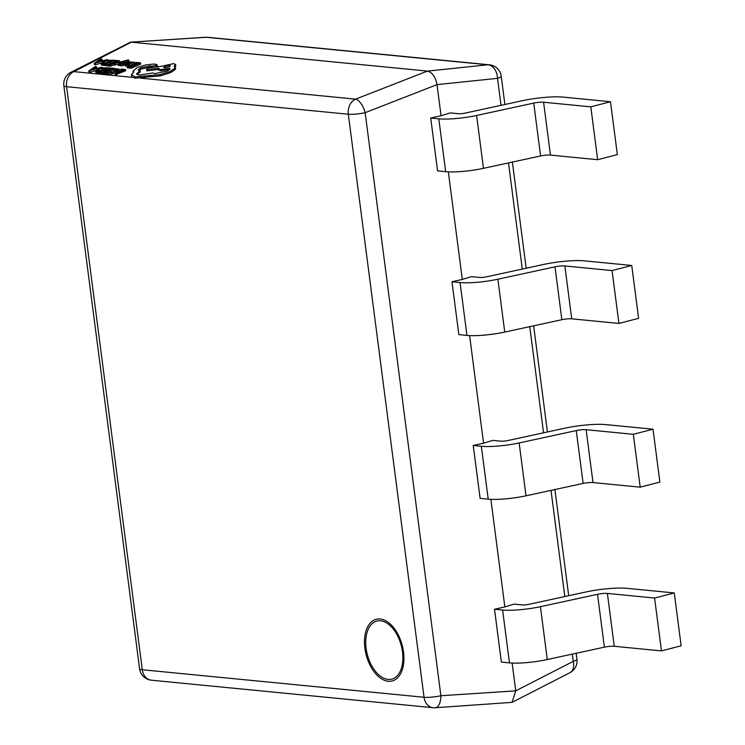 <?xml version="1.0" encoding="UTF-8"?>
<svg xmlns="http://www.w3.org/2000/svg" width="745" height="745" viewBox="0 0 745 745"><rect width="100%" height="100%" fill="white"/><g stroke="black" fill="none" stroke-linecap="round" stroke-linejoin="round"><path stroke-width="1.12" d="M380.49 620.79A29.996 17.545 -104.5 0 0 366.112 648.327A29.996 17.545 -104.5 0 0 388.108 679.412A29.996 17.545 -104.5 0 0 402.486 651.884A29.996 17.545 -104.5 0 0 380.49 620.79M131.688 75.869L132.517 77.35L135.478 78.132L160.305 75.869L170.475 72.712L175.541 69.238L175.373 67.152L175.224 68L174.162 66.147L175.522 64.47L173.641 63.623L160.901 66.38L148.441 67.86L146.542 69.602L158.415 68.214L158.601 70.03M155.584 67.013L156.99 65.607M138.784 70.44L140.973 69.099L150.062 67.152L152.446 67.385L152.157 66.147L156.152 65.448L156.683 64.368L153.526 64.061L145.629 64.927L137.276 67.562L133.001 71.222L133.783 71.995L131.371 74.63L131.707 76.381M136.95 74.472L140.339 71.874L140.032 70.635L138.16 69.946L140.665 67.86L149.754 65.914L152.157 66.147M158.732 69.453L160.464 70.859L169.925 69.378M146.542 69.602L146.858 70.84L158.462 69.481M175.224 66.836L175.839 65.709L175.522 64.47M140.293 78.113L355.579 99.141L427.434 71.092L131.334 42.167L73.839 71.622L132.517 77.35M113.892 63.865L122.068 61.611L117.999 64.266L119.051 64.368L123.67 61.165L128.159 59.879L113.892 63.865L114.199 65.104L117.999 64.284M128.28 61.537L128.987 61.22L128.671 59.982M121.491 64.126L124.247 62.329M117.999 64.266L118.306 65.504L120.122 65.076M125.84 63.511L128.764 63.66M119.945 64.377L124.983 63.958L125.784 63.455L125.533 62.273L128.457 62.422L129.677 61.872L128.615 61.556L124.452 62.235L123.651 62.757L124.331 63.614L123.912 63.912L119.945 64.377L120.252 65.616L121.23 65.867L126.101 64.694M129.174 66.231L130.179 65.784L129.872 64.545L126.864 64.573M127.293 64.731L127.851 63.893L134.677 62.44L131.092 62.45L132.135 61.984L131.195 61.9L126.855 63.828L126.24 65.15L125.402 64.852L125.719 66.091L127.6 66.417M133.97 62.077L134.994 63.679L134.277 63.325L134.994 63.679L133.802 64.452M130.021 65.16L131.539 65.076M96.412 68.019L96.347 66.612L95.276 66.51L88.702 70.98L102.046 67.171L97.669 68.14L94.531 67.832L96.347 66.612M88.702 70.98L89.009 72.218L90.052 72.321L95.658 70.542M95.416 70.961L99.16 72.004L108.593 67.804L102.279 67.907L97.623 69.36L95.416 70.961L95.733 72.377L99.467 73.243L100.873 72.619M102.782 71.771L105.166 70.71M106.889 69.946L108.91 69.043L108.593 67.804M100.752 72.163L104.635 72.535L114.069 68.344L110.018 67.944L108.947 68.428L112.02 68.726L108.844 70.132L106.153 69.872L105.073 70.356L107.764 70.617L104.747 71.958L100.752 72.163L101.069 73.401L104.943 73.774L106.498 73.085M108.202 72.33L114.143 69.685M105.073 70.356L105.539 71.604M108.947 68.428L109.794 69.713M119.433 70.691L119.163 69.164L115.186 68.661L114.022 69.183L114.33 70.421L116.909 70.328L116.593 69.089L117.533 69.723L115.587 70.989L111.955 72.172L107.643 72.014L106.367 72.582L106.675 73.82L108.072 74.165L112.234 73.82L116.984 72.302L119.433 70.691L119.126 69.443L116.676 71.054L116.984 72.302M120.448 69.546L123.447 69.844L115.084 73.559L115.401 74.798L125.803 70.701L125.495 69.462L121.528 69.071L120.448 69.546L121.221 70.831M135.339 62.887L138.421 63.185L135.245 64.601L132.554 64.331L131.474 64.815L134.165 65.076L131.148 66.417L128.233 66.137L127.153 66.622L127.46 67.86L131.344 68.233L140.777 64.042L140.47 62.803L136.419 62.403L135.339 62.887L136.186 64.172M131.474 64.815L131.93 66.072M106.293 64.582L110.176 64.964L119.61 60.764L115.559 60.373L114.488 60.848L117.561 61.146L114.385 62.561L110.614 62.776L113.305 63.036L110.288 64.387L106.293 64.582L106.6 65.821L110.484 66.203L114.069 64.601M110.614 62.776L111.08 64.033M114.488 60.848L115.335 62.142M100.957 63.381L104.7 64.424L114.134 60.233L107.82 60.326L103.164 61.779L100.957 63.381L101.273 64.806L105.008 65.662L106.414 65.038M108.323 64.191L110.707 63.139M112.43 62.366L114.451 61.472L114.134 60.233M101.953 60.438L101.888 59.032L100.817 58.93L94.243 63.409L107.587 59.591L103.21 60.559L100.072 60.252L101.888 59.032M94.243 63.409L94.55 64.647L95.593 64.74L101.199 62.962M504.84 606.914L494.512 609.233L501.376 662.091L509.478 662.882A30.34 5.159 -7.4 0 0 547.277 659.539L604.391 647.163A7.916 1.35 172.6 0 1 614.253 646.297L661.467 650.907L681.144 645.803L674.281 592.946L627.067 588.327A32.985 5.606 172.6 0 0 585.98 591.958L528.866 604.335A5.28 0.894 -7.4 0 1 522.292 604.912L514.078 604.111L504.84 606.914L490.871 499.327M441.049 115.708L430.712 118.027L437.576 170.884L445.678 171.676A30.34 5.159 -7.4 0 0 483.477 168.333L540.591 155.956A7.916 1.35 172.6 0 1 550.453 155.09L597.667 159.7L617.344 154.597L610.481 101.73L563.267 97.12A32.985 5.606 172.6 0 0 522.18 100.752L465.066 113.128A5.28 0.894 -7.4 0 1 458.492 113.706L450.278 112.905L441.049 115.708L437.008 84.632L365.162 112.681A13.196 2.244 -7.4 0 1 348.325 114.227L66.584 86.699L142.304 669.746L424.045 697.273L348.325 114.227A13.196 10.467 -84.4 0 1 355.579 99.141A13.196 5.82 68.7 0 1 365.162 112.681L440.882 695.737L515.745 690.839L512.141 663.069M462.31 279.44L451.982 281.759L458.846 334.617L466.947 335.408A30.34 5.159 -7.4 0 0 504.747 332.074L561.86 319.698A7.916 1.35 172.6 0 1 571.722 318.823L618.927 323.432L638.614 318.329L631.741 265.471L584.536 260.862A32.985 5.606 172.6 0 0 543.45 264.484L486.327 276.861A5.28 0.894 -7.4 0 1 479.761 277.447L471.548 276.637L462.31 279.44L448.341 171.862M483.579 443.173L473.243 445.491L480.106 498.358L488.208 499.15A30.34 5.159 -7.4 0 0 526.007 495.807L583.13 483.43A7.916 1.35 172.6 0 1 592.992 482.564L640.197 487.174L659.874 482.062L653.011 429.204L605.797 424.594A32.985 5.606 172.6 0 0 564.71 428.226L507.596 440.602A5.28 0.894 -7.4 0 1 501.022 441.18L492.808 440.379L483.579 443.173L469.611 335.595M151.384 680.194A13.196 10.467 -84.4 0 1 142.304 669.746A13.196 2.244 172.6 0 1 139.585 668.759A13.196 13.196 0 0 0 151.384 680.194L433.124 707.713A13.196 10.467 -84.4 0 1 424.045 697.273A13.196 2.244 172.6 0 0 440.882 695.737A13.196 6.435 86.3 0 1 435.266 707.75L512.057 702.358L515.745 690.839L573.231 661.383A13.196 8.698 62.9 0 1 569.888 672.726L512.057 702.358M501.012 105.334L497.511 78.337A13.196 9.322 84.1 0 0 487.928 64.796L427.434 71.092C432.324 72.349 435.518 76.865 437.008 84.632L497.511 78.337A13.196 2.244 -7.4 0 0 501.227 76.241L504.896 104.496M63.856 85.712A13.196 13.196 0 0 1 70.924 72.274A13.196 8.698 62.9 0 1 73.839 71.622A13.196 10.467 -84.4 0 0 66.584 86.699A13.196 2.244 -7.4 0 1 63.856 85.712L139.585 668.759M70.924 72.274L130.533 42.158L206.188 37.278A13.196 10.467 -84.4 0 1 207.687 37.287L489.428 64.806A13.196 10.467 -84.4 0 0 487.928 64.796L206.188 37.278A13.196 6.435 86.3 0 0 205.546 37.25L130.533 42.158M451.982 281.759L460.075 282.551A30.34 5.159 -7.4 0 0 497.884 279.217L554.997 266.831A7.916 1.35 172.6 0 1 564.859 265.965L612.064 270.575L618.927 323.432M631.741 265.471L612.064 270.575M430.712 118.027L438.814 118.818A30.34 5.159 -7.4 0 0 476.614 115.475L533.727 103.099A7.916 1.35 172.6 0 1 543.589 102.233L590.804 106.842L597.667 159.7M610.481 101.73L590.804 106.842M473.243 445.491L481.344 446.283A30.34 5.159 -7.4 0 0 519.144 442.949L576.257 430.573A7.916 1.35 172.6 0 1 586.119 429.697L633.334 434.316L640.197 487.174M653.011 429.204L633.334 434.316M494.512 609.233L502.605 610.025A30.34 5.159 -7.4 0 0 540.414 606.681L597.527 594.305A7.916 1.35 172.6 0 1 607.389 593.439L654.594 598.049L661.467 650.907M674.281 592.946L654.594 598.049M115.084 73.559L116.062 73.653L116.369 74.891M116.062 73.653L125.495 69.462M114.022 69.183L116.593 69.089M106.367 72.582L111.918 72.582L116.676 71.054M104.635 72.535L104.943 73.774M114.069 68.344L114.255 69.08M96.906 70.915L99.271 71.427L106.554 68.186L102.233 68.307L98.685 69.443L96.859 70.822M99.16 72.004L99.467 73.243M103.993 69.332L97.828 71.278M96.291 68.587L93.768 68.335L90.443 70.496L96.291 68.587M89.745 71.082L90.052 72.321M102.046 67.171L102.233 67.916M93.768 68.335L94.01 69.322M127.153 66.622L131.027 66.994L131.344 68.233M131.027 66.994L140.47 62.803M126.557 66.389L126.24 65.15L129.872 64.545M131.548 63.427L132.75 62.487L128.755 63.493L131.548 63.427M128.717 65.057L129.015 66.212M127.851 63.893L128.066 64.75M131.176 62.636L131.39 63.455M128.457 62.403L128.615 63.046M129.677 61.872L129.835 62.496M123.651 62.757L124.126 63.8M125.989 64.256L125.151 62.655M114.87 63.958L115.177 65.197M119.051 64.368L119.358 65.607M123.67 61.165L123.977 62.412M127.618 60.447L127.889 61.528M110.176 64.964L110.484 66.203M119.61 60.764L119.908 61.965M102.447 63.344L104.812 63.847L112.095 60.615L107.774 60.727L104.226 61.863L102.4 63.241M104.7 64.424L105.008 65.662M109.534 61.751L103.369 63.698M101.832 61.006L99.309 60.755L95.975 62.915L101.832 61.006M95.285 63.502L95.593 64.74M107.587 59.591L107.774 60.336M99.309 60.755L99.551 61.742M131.371 74.63L135.171 76.893L159.998 74.621L170.158 71.473L175.224 68L175.541 69.238M158.415 68.214L160.156 69.62L169.86 68.512M169.813 68.95L169.618 68.14C170.4 68.885 169.413 69.9 166.657 71.203L154.588 73.662L152.762 72.935L139.138 75.096L136.54 73.923L140.032 70.635M157.446 65.849L156.683 64.368M170.391 65.746L169.664 65.42C165.213 65.942 163.472 66.715 164.431 67.748C168.864 67.236 170.605 66.454 169.664 65.42L169.907 66.38M163.714 67.413L164.431 67.748M149.522 75.273L149.829 76.511M149.754 65.914L150.062 67.152M169.441 66.64L164.971 67.758M388.238 681.256A31.858 18.634 75.5 0 1 364.882 648.243A31.858 18.634 75.5 0 1 380.155 619.002A31.858 18.634 75.5 0 1 403.511 652.015A31.858 18.634 75.5 0 1 388.238 681.256M576.174 653.281L576.956 659.288A13.196 2.244 172.6 0 1 573.231 661.383L572.29 654.119M564.812 596.549L551.021 490.387M543.543 432.808L529.76 326.655M522.282 269.075L508.49 162.913M460.075 282.551L466.947 335.408M564.859 265.965L571.722 318.823M497.884 279.217L504.747 332.074M554.997 266.831L561.86 319.698M543.589 102.233L550.453 155.09M438.814 118.818L445.678 171.676M476.614 115.475L483.477 168.333M533.727 103.099L540.591 155.956M586.119 429.697L592.992 482.564M481.344 446.283L488.208 499.15M519.144 442.949L526.007 495.807M576.257 430.573L583.13 483.43M607.389 593.439L614.253 646.297M502.605 610.025L509.478 662.882M540.414 606.681L547.277 659.539M597.527 594.305L604.391 647.163M107.764 72.926L108.072 74.165M111.918 72.582L112.234 73.82M97.008 71.79L97.325 73.029M105.455 68.084L105.585 68.615M102.233 68.307L102.54 69.546M98.685 69.443L98.992 70.682M129.723 63.921L130.04 65.16M133.709 63.12L134.016 64.359M127.553 61.975L127.87 63.213M120.923 64.629L121.23 65.867M122.944 64.536L123.251 65.774M124.983 63.958L125.3 65.197M125.533 62.273L125.747 63.139M125.309 60.662L125.598 61.835M127.227 60.336L127.525 61.537M102.549 64.219L102.866 65.458M110.996 60.503L111.126 61.043M107.774 60.727L108.081 61.965M104.226 61.863L104.533 63.111M135.171 76.893L135.478 78.132M144.213 76.362L144.521 77.601M150.62 75.459L150.928 76.698M159.998 74.621L160.305 75.869M170.158 71.473L170.475 72.712M160.156 69.62L160.464 70.859M140.665 67.86L140.973 69.099M152.418 66.212L152.697 67.357M156.152 65.448L156.469 66.687M433.124 707.713A13.196 13.196 0 0 0 435.266 707.75M512.374 162.075L526.166 268.228M533.644 325.807L547.426 431.97M554.904 489.549L568.696 595.702M501.227 76.241A13.196 13.196 0 0 0 489.428 64.806M569.888 672.726A13.196 13.196 0 0 0 576.956 659.288M207.687 37.287A13.196 13.196 0 0 0 205.546 37.25M134.677 62.356L134.994 63.595M123.623 62.915L123.94 64.154M125.831 63.278L126.138 64.517M133.001 71.222L133.308 72.461"/></g></svg>
